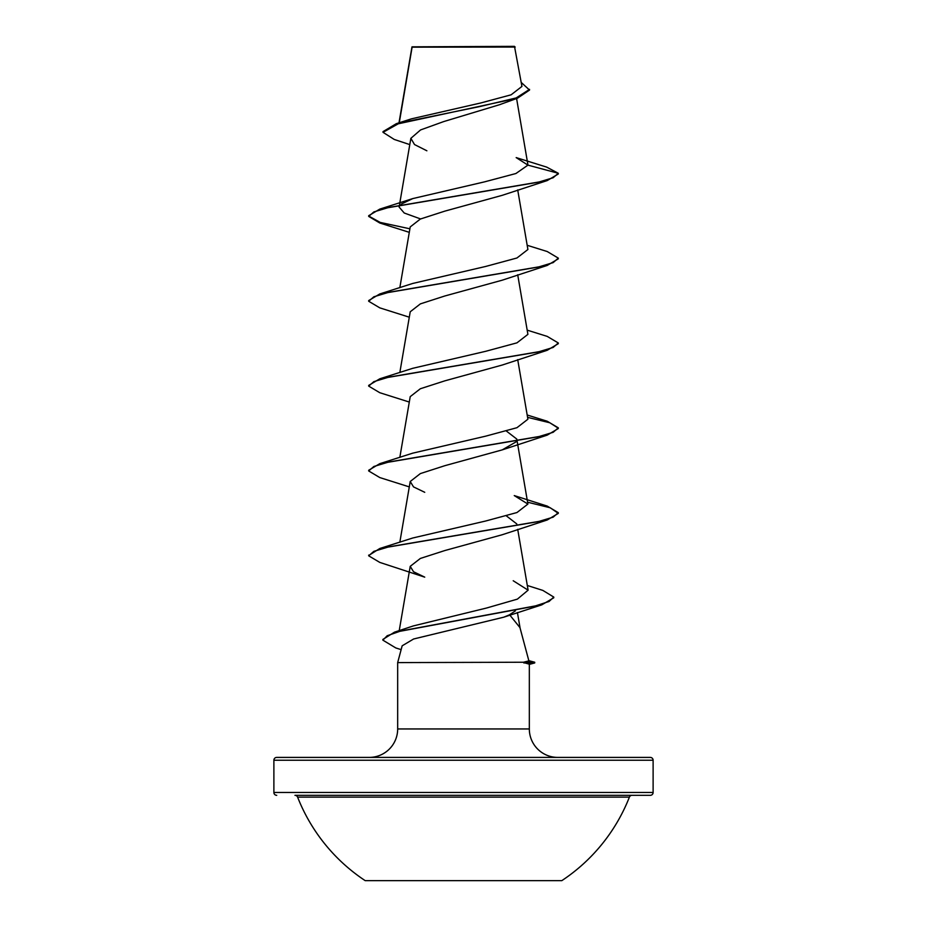 <?xml version="1.0" encoding="UTF-8"?>
<svg xmlns="http://www.w3.org/2000/svg" width="927" height="927" viewBox="0 0 927 927"><rect width="100%" height="100%" fill="white"/><g stroke="black" fill="none" stroke-linecap="round" stroke-linejoin="round"><path stroke-width="1.39" d="M365.192 880.65L561.808 880.65A178.239 178.239 0 0 0 629.398 797.127L297.602 797.127A178.239 178.239 0 0 0 365.192 880.65M650.267 757.405L276.733 757.405L650.267 757.405A2.839 2.839 0 0 1 653.118 760.244L653.118 792.481A2.839 2.839 0 0 1 650.267 795.32L294.948 795.32A2.839 2.839 0 0 1 297.602 797.127M650.267 795.32L632.052 795.32A2.839 2.839 0 0 0 629.398 797.127M276.733 795.32A2.839 2.839 0 0 1 273.882 792.481L653.118 792.481M409.78 144.6L394.265 139.456L383.025 132.329L383.025 131.622L396.339 123.673L411.379 118.865L480.58 103.013L511.125 94.809L521.936 86.42L514.485 46.35L412.028 46.837M515.203 47.057L412.109 47.161L399.27 122.758M528.819 660.661L534.717 662.237L523.535 662.237L528.877 660.87L519.954 627.602L510.383 615.771M276.733 757.405A2.839 2.839 0 0 0 273.882 760.244L273.882 792.481M557.776 757.405A28.447 28.447 0 0 1 529.329 728.958L397.671 728.958A28.447 28.447 0 0 1 369.224 757.405L557.776 757.405M515.424 610.858L509.259 614.925L503.743 617.197L413.616 638.993L402.156 645.818L397.671 662.596L523.535 662.237M397.671 662.596L397.671 728.958M523.825 662.596L529.329 664.196L529.329 728.958M383.025 132.329L398.262 123.801L517.44 98.216L499.468 104.739L443.755 121.564L420.557 129.942L410.87 138.32L414.508 144.554L426.872 150.788M401.055 204.195L412.735 198.598L484.462 181.877L515.91 173.523L527.938 165.133L516.177 157.602L546.606 167.08L558.309 173.279L558.309 173.986L547.208 180.58L502.249 195.319L444.856 211.124L420.348 219.039L410.221 226.93L399.827 287.718M527.173 245.284L547.22 251.53L558.309 258.123L558.309 258.83L547.22 265.435L502.272 280.174L444.856 295.98L420.394 303.871L410.221 311.785L399.827 372.573M527.173 330.139L547.208 336.385L558.309 342.978L558.309 343.685L547.208 350.29L502.26 365.029L444.856 380.835L420.337 388.749L410.221 396.64L399.827 457.417M506.409 431.067L516.779 439.062L517.104 440.928M516.165 441.797L502.26 449.873L444.879 465.678L420.371 473.581L410.221 481.495L413.523 486.895L424.74 492.307M506.409 515.91L516.779 523.917M547.22 519.989L502.272 534.728L444.879 550.534L420.371 558.436L410.221 566.339L413.523 571.739L424.74 577.15L379.792 562.411L368.691 555.818L373.859 551.345L388.784 546.86L547.22 519.989L558.309 513.384L550.29 507.799L527.579 502.202M527.312 585.482L542.863 590.418L553.778 597.081L549.074 601.461L535.597 605.852L394.462 632.179L413.291 625.934L486.362 608.077L517.382 599.132L528.112 590.175L513.222 580.754M379.78 548.506L412.77 537.996L485.597 521.032L516.965 512.538L527.903 504.068L514.253 495.586L547.22 506.084L558.309 512.677L553.141 517.162L538.205 521.634L379.78 548.506L368.726 555.47M527.173 414.995L547.208 421.229L558.309 427.834L553.141 432.306L538.205 436.791L379.792 463.662L412.758 453.152L485.574 436.188L516.965 427.695L527.903 419.213L517.706 359.618M558.309 342.978L553.141 347.451L538.216 351.936L379.78 378.807L412.747 368.309L485.563 351.333L516.953 342.851L527.903 334.357L517.706 274.774M558.309 258.123L553.141 262.608L538.205 267.08L379.792 293.952L412.735 283.453L485.574 266.478L516.942 257.996L527.903 249.502L517.706 189.919M420.58 218.934L404.23 213.013L399.131 207.08M517.44 98.216L529.549 90.07L521.264 82.468M396.339 123.673L479.989 106.512L516.165 97.938L529.549 89.363M412.735 198.598L379.792 209.108L538.205 182.237L553.141 177.752L558.309 173.279L527.938 165.133M547.208 180.58L388.795 207.451L373.859 211.924L368.691 216.408L379.78 223.001L409.294 232.341M547.22 265.435L388.784 292.306L373.859 296.779L368.691 301.263L379.792 307.857L409.294 317.196M547.208 350.29L388.795 377.15L373.859 381.634L368.691 386.107L379.78 392.712L409.294 402.051M527.579 417.347L549.781 422.77L558.274 428.181M558.309 427.834L558.309 428.541L547.208 435.134L388.795 462.005L373.859 466.49L368.691 470.962L379.792 477.567L409.294 486.895M553.778 597.081L553.778 597.788L541.762 604.867L399.804 631.333L387.196 635.737L382.874 640.151L395.829 647.961L401.136 649.63M379.792 209.108L368.691 215.701L368.691 216.408M368.726 216.049L380.209 222.422L409.896 228.795M379.792 293.952L368.691 300.557L368.691 301.263M379.78 378.807L368.691 385.4L368.691 386.107M379.792 463.662L368.691 470.256L368.691 470.962M394.462 632.179L382.874 639.445L382.874 640.151M523.825 662.944L534.717 662.944L534.717 662.237M653.118 760.244L273.882 760.244M411.97 46.929L398.992 122.839M516.594 98.517L527.903 164.705M410.858 138.32L399.549 204.485M399.421 205.215L399.097 207.08M517.22 441.611L527.903 504.068M410.221 481.495L399.827 542.272M517.706 529.329L528.112 590.175M410.221 566.339L399.224 630.65M517.428 612.527L520.093 628.089M411.866 47.891L411.866 47.196M503.743 617.197L541.762 604.867M502.26 449.873L547.208 435.134M558.309 512.677L558.309 513.384M368.691 555.111L368.691 555.818M529.329 664.392L534.717 662.944"/></g></svg>
